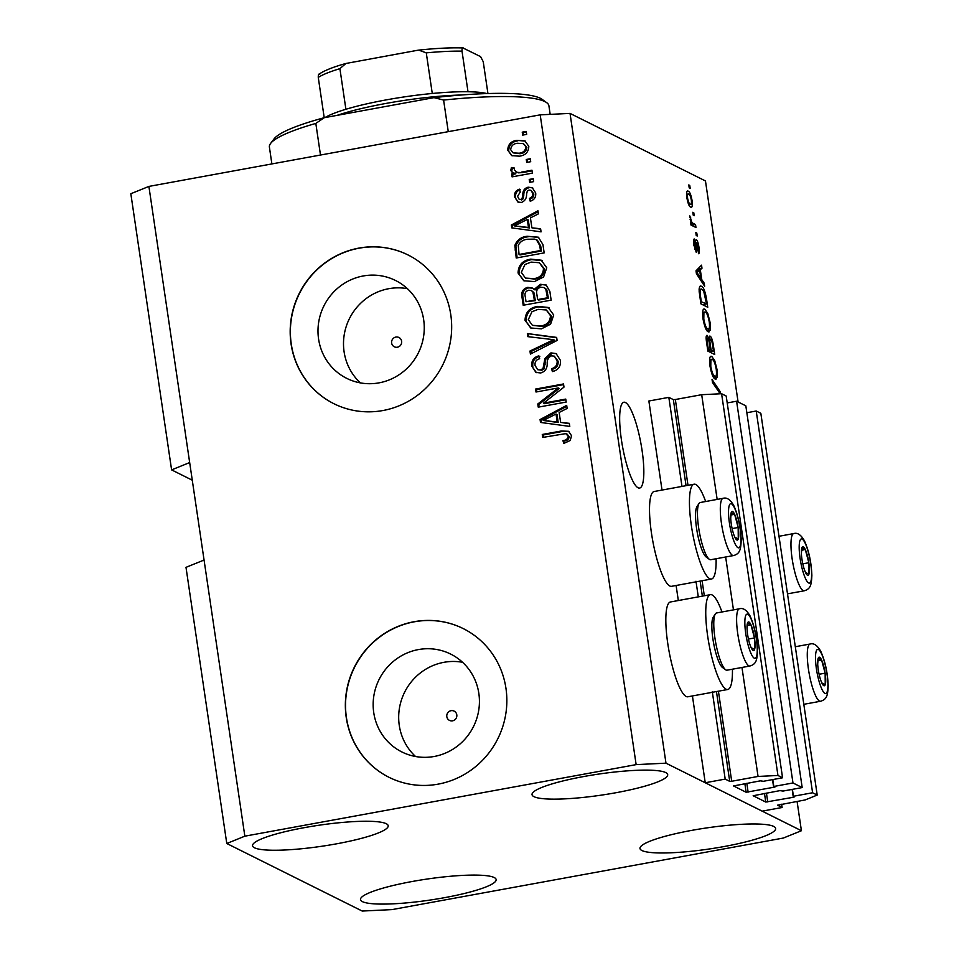 <?xml version="1.0" encoding="UTF-8"?>
<svg xmlns="http://www.w3.org/2000/svg" width="959" height="959" viewBox="0 0 959 959"><rect width="100%" height="100%" fill="white"/><g stroke="black" fill="none" stroke-linecap="round" stroke-linejoin="round"><path stroke-width="1.44" d="M802.192 787.567L792.973 782.964L736.596 401.222L745.826 405.825L802.192 787.567L783.024 791.067L779.955 790.624L753.151 795.742L765.761 802.06L793.309 797.289L794.555 796.845L793.429 796.258L812.597 792.757L817.212 795.059L805.164 799.938L777.557 805.188L782.124 807.49L781.633 804.229M782.124 807.49L762.153 811.146L705.237 782.748L692.422 695.946M817.212 795.059L760.835 413.317L756.219 411.015L812.597 792.757M746.845 412.73L756.219 411.015M793.429 796.258L792.41 789.353M727.21 402.936L736.596 401.222M705.237 782.748L725.196 779.104L729.715 781.357L731.705 781.261L758.054 776.442L777.953 775.471L782.568 777.773L763.4 781.285L760.331 780.842L733.527 785.948L746.138 792.266L774.932 787.051L773.805 786.464L772.786 779.559M773.805 786.464L792.973 782.964M782.568 777.773L726.191 396.031L721.588 393.729L777.953 775.471M717.152 499.411L701.688 394.7L721.588 393.729M758.054 776.442L741.966 667.452M733.455 609.876L725.651 556.999M687.999 485.314L675.34 399.519L701.688 394.7M675.34 399.519L673.35 399.615L668.831 397.362L681.981 486.417M725.196 779.104L712.297 691.691M698.296 596.882L695.982 581.238M662.022 490.073L648.871 401.018L668.831 397.362M678.325 600.526L676.107 585.493M391.644 343.058A5.191 5.011 -63.5 0 0 399.579 346.247A5.191 5.011 -63.5 0 0 398.956 337.496A5.191 5.011 -63.5 0 0 391.644 343.058M446.822 716.673A5.191 5.011 -63.5 0 0 454.746 719.861A5.191 5.011 -63.5 0 0 454.122 711.11A5.191 5.011 -63.5 0 0 446.822 716.673M373.746 712.645A54.687 52.745 -63.5 0 0 401.893 751.964A54.687 52.745 -63.5 0 0 457.227 746.258A54.687 52.745 -63.5 0 0 478.841 693.417A54.687 52.745 -63.5 0 0 450.706 654.098A54.687 52.745 -63.5 0 0 395.36 659.804A54.687 52.745 -63.5 0 0 373.746 712.645M462.55 662.285A54.687 52.745 -63.5 0 0 399.268 725.364A54.687 52.745 -63.5 0 0 415.559 756.507M318.58 339.03A54.687 52.745 -63.5 0 0 346.714 378.349A54.687 52.745 -63.5 0 0 402.049 372.643A54.687 52.745 -63.5 0 0 423.674 319.803A54.687 52.745 -63.5 0 0 395.528 280.484A54.687 52.745 -63.5 0 0 340.193 286.19A54.687 52.745 -63.5 0 0 318.58 339.03M407.383 288.671A54.687 52.745 -63.5 0 0 344.089 351.749A54.687 52.745 -63.5 0 0 360.38 382.893M291.068 343.921A83.097 80.16 -63.5 0 0 333.84 403.679A83.097 80.16 -63.5 0 0 417.932 395A83.097 80.16 -63.5 0 0 450.778 314.708A83.097 80.16 -63.5 0 0 408.019 254.95A83.097 80.16 -63.5 0 0 323.926 263.629A83.097 80.16 -63.5 0 0 291.068 343.921M408.114 254.998A83.097 80.16 -63.5 0 0 324.07 263.761A83.097 80.16 -63.5 0 0 291.272 344.017A83.097 80.16 -63.5 0 0 333.936 403.727M346.247 717.536A83.097 80.16 -63.5 0 0 389.006 777.293A83.097 80.16 -63.5 0 0 473.099 768.627A83.097 80.16 -63.5 0 0 505.956 688.334A83.097 80.16 -63.5 0 0 463.185 628.565A83.097 80.16 -63.5 0 0 379.093 637.244A83.097 80.16 -63.5 0 0 346.247 717.536M463.293 628.613A83.097 80.16 -63.5 0 0 379.249 637.375A83.097 80.16 -63.5 0 0 346.439 717.632A83.097 80.16 -63.5 0 0 389.102 777.353M621.444 440.001A43.634 9.326 79.6 0 0 639.593 488.059A43.634 9.326 79.6 0 0 642.051 450.286A43.634 9.326 79.6 0 0 623.901 402.229A43.634 9.326 79.6 0 0 621.444 440.001M444.508 897.672A68.557 10.609 -8.4 0 1 360.5 899.602A68.557 10.609 -8.4 0 1 412.13 881.513A68.557 10.609 -8.4 0 1 496.151 879.571A68.557 10.609 -8.4 0 1 444.508 897.672M336.561 843.824A68.557 10.609 -8.4 0 1 252.553 845.766A68.557 10.609 -8.4 0 1 304.183 827.677A68.557 10.609 -8.4 0 1 388.191 825.735A68.557 10.609 -8.4 0 1 336.561 843.824M616.062 792.709A68.557 10.609 -8.4 0 1 532.041 794.651A68.557 10.609 -8.4 0 1 583.671 776.55A68.557 10.609 -8.4 0 1 667.692 774.62A68.557 10.609 -8.4 0 1 616.062 792.709M724.009 846.557A68.557 10.609 -8.4 0 1 639.989 848.487A68.557 10.609 -8.4 0 1 691.619 830.398A68.557 10.609 -8.4 0 1 775.639 828.456A68.557 10.609 -8.4 0 1 724.009 846.557M721.959 611.986A48.202 10.309 79.6 0 0 712.153 594.964A48.202 10.309 79.6 0 0 710.439 594.652L670.509 601.964A48.202 10.309 79.6 0 0 668.387 647.457A48.202 10.309 79.6 0 0 686.129 696.486A48.202 10.309 79.6 0 0 687.843 696.785L727.773 689.485A48.202 10.309 79.6 0 0 732.424 669.202M710.439 594.652A48.202 10.309 79.6 0 0 708.305 640.156A48.202 10.309 79.6 0 0 726.059 689.173A48.202 10.309 79.6 0 0 727.773 689.485M716.109 558.737A48.202 10.309 -100.4 0 1 711.47 579.02L671.54 586.321A48.202 10.309 -100.4 0 1 669.826 586.021A48.202 10.309 -100.4 0 1 652.072 536.992A48.202 10.309 -100.4 0 1 654.194 491.499L694.124 484.199A48.202 10.309 -100.4 0 1 695.838 484.499A48.202 10.309 -100.4 0 1 705.644 501.521M711.47 579.02A48.202 10.309 -100.4 0 1 709.744 578.721A48.202 10.309 -100.4 0 1 692.002 529.692A48.202 10.309 -100.4 0 1 694.124 484.199M226.78 843.5L244.845 836.176L636.141 764.623L665.978 763.172L801.412 830.722L783.347 838.046L392.051 909.6L362.202 911.05L226.78 843.5L185.998 567.344L204.063 560.032L148.897 186.418L540.193 114.852L570.03 113.402L705.464 180.951L738.094 401.977M244.845 836.176L204.063 560.032M189.678 462.562L171.601 469.886L192.28 480.195M171.601 469.886L130.832 193.73L148.897 186.418M718.483 393.885L719.682 393.07L712.489 382.473L712.034 379.404L720.233 391.787L720.521 393.789M717.02 369.515L717.188 377.367L715.258 379.069C713.256 378.385 711.506 374.034 709.972 365.99C709.192 358.45 709.816 355.298 711.842 356.508L714.743 360.632L717.02 369.515L716.301 369.647M715.989 379.213L715.258 379.069M711.015 356.328L711.842 356.508L710.331 356.784M710.044 322.26L710.211 330.112L708.281 331.814C706.28 331.131 704.517 326.767 702.995 318.736C702.216 311.196 702.839 308.043 704.865 309.254L707.766 313.377L710.044 322.26L709.312 322.392M709.013 331.946L708.281 331.814M704.038 309.074L704.865 309.254L703.355 309.529M701.772 279.644L704.194 283.145L704.637 286.226L696.426 273.711L696.006 270.834L701.532 265.175L701.988 268.244L700.298 269.707L701.772 279.644L700.478 279.884M688.778 184.943L689.761 185.435L690.192 188.384L689.209 187.904L688.778 184.943M665.978 763.172L570.03 113.402M801.412 830.722L797.085 801.412M687.076 191.392L688.25 191.177C689.677 191.536 690.948 194.617 692.05 200.431C692.614 205.897 692.146 208.115 690.636 207.084C689.221 206.665 687.975 203.596 686.884 197.854C686.32 192.435 686.776 190.218 688.25 191.177L687.555 191.045M691.367 207.216L690.636 207.084M692.818 212.263L693.789 212.754L694.232 215.703L693.249 215.224L692.818 212.263M692.949 223.279L695.539 224.574L695.97 227.523L690.983 225.029L690.54 222.08L691.343 222.476L689.797 215.895L691.847 222.248L692.949 223.279L690.78 223.675M695.814 232.569L696.797 233.061L697.229 236.01L696.246 235.518L695.814 232.569M694.807 241.992L694.544 245.264L695.707 249.268L695.778 245.372C695.311 241.464 695.503 239.558 696.354 239.69C697.445 240.517 698.32 243.118 699.003 247.47C699.567 251.606 699.375 253.691 698.44 253.715L698.26 246.919L696.917 242.699L696.702 245.792C697.181 249.843 697.037 252.001 696.234 252.277L693.848 245.013C693.285 241.081 693.429 239.067 694.28 238.983L694.807 241.992L693.537 242.219L694.736 242.004M696.917 242.699L695.623 243.322M695.79 249.28L694.772 249.472L695.982 248.549M699.77 286.645L701.437 286.333C703.403 286.837 705.093 291.021 706.507 298.884L707.754 307.264L700.885 303.835L699.159 291.368C699.147 286.825 699.914 285.147 701.437 286.333L700.478 286.142M709.42 336.297L710.151 336.165C711.518 337.065 712.609 340.265 713.436 345.767L714.731 354.518L707.862 351.09L706.555 342.279C705.86 337.508 706.052 335.194 707.131 335.338L709.037 339.234L709.744 336.082M543.513 403.164L565.762 399.088L566.194 402.049L538.251 407.155L537.783 404.015L558.282 387.939L536.009 392.015L535.578 389.066L563.52 383.96L563.988 387.112L543.513 403.164L544.484 403.655L565.858 399.747M550.946 352.888L556.088 353.571L560.416 360.356C560.931 366.398 558.246 370.15 552.372 371.589L551.581 368.7C555.621 367.573 557.467 364.899 557.107 360.692L554.314 356.161L551.473 355.825C548.356 357.299 546.942 359.997 547.229 363.893C547.181 368.652 545 371.684 540.684 372.967L535.913 372.404L531.813 366.11C531.274 360.656 533.624 357.239 538.874 355.861L539.665 358.738C536.213 359.649 534.678 361.879 535.062 365.415L537.651 369.694L540.313 369.994L543.022 368.556L544.916 358.498L550.946 352.888L556.568 353.835M527.378 333.576L556.652 337.412L557.095 340.469L530.411 354.075L529.955 351.042L553.631 339.69L527.834 336.645L527.378 333.576L556.699 337.784M553.715 315.031L550.574 324.214L541.415 328.853L530.711 327.978L525.041 320.258C525.352 312.286 529.584 307.671 537.747 306.389L548.212 307.455L553.715 315.031M546.738 267.777L543.597 276.959L534.439 281.598L523.734 280.723L518.064 273.003C518.375 265.032 522.607 260.416 530.771 259.134L541.236 260.201L546.738 267.777M526.275 159.482L530.267 158.75L530.699 161.699L526.707 162.431L526.275 159.482L530.363 159.398M516.901 140.338L524.897 140.877L528.805 146.319C528.553 152.109 525.436 155.394 519.454 156.173L511.674 155.61L507.755 150.167C507.97 144.437 511.015 141.165 516.901 140.338L525.388 141.141M571.54 435.722L570.221 440.517L563.736 443.442L562.933 440.553C566.014 440.373 567.788 438.91 568.255 436.177L565.702 433.624L542.71 437.424L542.279 434.475L561.255 431.011L568.591 431.298L571.54 435.722M567.608 434.379L565.702 433.624M636.141 764.623L540.193 114.852M531.897 227.822L540.612 228.769L541.068 231.85L511.77 227.882L511.351 225.005L537.951 210.8L538.407 213.869L530.423 217.885L531.897 227.822L540.66 229.165M528.109 187.197L532.257 187.676L535.697 192.987C536.093 197.194 534.271 199.94 530.207 201.222L529.404 198.345C531.909 197.578 533.024 195.912 532.76 193.322L530.89 190.29L529.044 190.062L527.306 191.081L526.587 194.066C526.707 198.261 524.981 201.066 521.42 202.457L517.848 202.025L514.659 196.967C514.144 192.999 515.75 190.409 519.478 189.163L520.269 192.052L517.548 196.331L519.239 199.4L520.581 199.58L522.128 198.333L522.811 194.809C522.715 190.745 524.477 188.204 528.109 187.197L532.748 187.94M529.224 179.417L533.216 178.686L533.648 181.635L529.656 182.366L529.224 179.417L533.312 179.333M521.42 172.117L531.957 170.199L532.389 173.147L512.07 176.864L511.627 173.915L514.875 173.315L512.334 172.5L510.751 170.486L511.435 167.501L514.492 168.077L514.432 170.151L517.189 172.356L522.403 172.608L532.053 170.846M522.235 132.162L526.239 131.431L526.671 134.38L522.679 135.111L522.235 132.162L526.335 132.078M527.21 236.274L538.323 237.197L542.926 244.509L544.173 252.888L516.218 258.007L514.887 245.372C517.081 239.93 521.193 236.897 527.21 236.274L538.802 237.46M540.385 284.296L546.079 284.943L549.855 291.392L551.149 300.143L523.194 305.262L521.9 296.451C521.216 291.668 523.182 288.635 527.774 287.364L532.113 287.904L534.103 289.462L540.385 284.296L546.558 285.207M560.619 422.38L569.334 423.339L569.79 426.407L540.504 422.439L540.073 419.562L566.685 405.369L567.141 408.438L559.157 412.454L560.619 422.38L569.394 423.722M564.539 443.274L562.933 440.553M563.916 441.044C566.997 440.852 568.771 439.402 569.238 436.669L568.255 436.177M569.238 436.669L566.685 434.115M543.597 437.268L543.262 434.966L542.279 434.475M543.262 434.966L562.238 431.49L561.255 431.011M562.238 431.49L569.071 431.562M512.705 228.002L512.334 225.497L511.351 225.005M512.334 225.497L538.095 211.747M514.468 225.904L529.464 227.942L528.289 219.947L527.306 219.455L514.468 225.904L528.481 227.451L527.306 219.455M520.941 226.744L519.958 226.264M529.464 227.942L528.481 227.451M530.974 200.946L529.404 198.345M530.387 198.825C532.892 198.069 534.007 196.403 533.743 193.802L532.76 193.322M533.743 193.802L530.89 190.29M518.351 202.241L514.659 196.967M515.642 197.446C515.127 193.49 516.733 190.889 520.461 189.654M519.239 199.4L520.581 199.58M521.564 200.059L523.111 198.825L522.128 198.333M523.111 198.825L523.794 195.3C523.698 191.237 525.46 188.695 529.092 187.688M530.543 182.21L530.195 179.908M512.957 176.708L512.609 174.406L511.627 173.915M512.609 174.406L515.858 173.807L514.875 173.315M512.873 172.728L510.751 170.486M511.734 170.978L512.406 167.993L511.435 167.501M512.406 167.993L514.444 168.376M515.822 171.997L517.189 172.356M518.172 172.848L522.403 172.608M523.566 134.955L523.218 132.654M512.178 155.838L507.755 150.167M508.738 150.659C508.953 144.929 511.998 141.656 517.872 140.829M513.113 152.853L519.982 153.716C524.141 153.32 526.443 151.162 526.875 147.266L523.422 143.634L517.536 143.263C513.389 143.658 511.099 145.816 510.668 149.712L513.113 152.853L518.999 153.224C523.158 152.829 525.46 150.683 525.892 146.775L523.422 143.634M519.982 153.716L518.999 153.224M526.875 147.266L525.892 146.775M527.594 162.275L527.258 159.973M517.105 257.839L515.87 245.864L514.887 245.372M515.87 245.864C518.064 240.421 522.176 237.388 528.193 236.765M519.047 254.459L520.03 254.938L541.451 251.03L540.696 245.96L537.376 240.206L534.595 239.127L527.606 239.235C523.326 239.606 520.222 241.644 518.28 245.336L519.047 254.459L540.468 250.539L539.713 245.468L536.393 239.714M541.451 251.03L540.468 250.539M540.696 245.96L539.713 245.468M524.225 280.951L518.064 273.003M519.047 273.495C519.358 265.523 523.59 260.896 531.754 259.625L530.771 259.134M531.754 259.625L542.219 260.68M525.46 278.098L535.026 279.117C541.068 278.206 544.209 274.801 544.46 268.892L539.318 262.73L531.118 262.107L524.981 264.492L521.324 272.38L525.46 278.098L534.043 278.637C540.085 277.714 543.226 274.31 543.477 268.4L539.318 262.73M535.026 279.117L534.043 278.637M544.46 268.892L543.477 268.4M524.082 305.094L522.883 296.93C522.199 292.159 524.153 289.127 528.757 287.856L527.774 287.364M528.757 287.856L532.593 288.168M541.356 284.787L535.086 289.954L534.103 289.462M537.639 299.58L538.622 300.071L548.428 298.285L546.786 289.63L544.197 287.568L540.84 287.244C537.388 288.203 536.057 290.505 536.836 294.137L537.639 299.58L547.445 297.793L545.803 289.138L544.197 287.568M526.023 301.713L535.362 300.67L533.887 292.603L531.358 290.469L528.673 290.229C525.472 291.212 524.357 293.43 525.316 296.87L526.023 301.713L534.379 300.179L532.916 292.111L531.358 290.469M535.362 300.67L534.379 300.179M533.887 292.603L532.916 292.111M548.428 298.285L547.445 297.793M546.786 289.63L545.803 289.138M547.565 292.423L546.582 291.932M531.202 328.206L525.041 320.258M526.023 320.75C526.335 312.778 530.567 308.151 538.73 306.88L537.747 306.389M538.73 306.88L549.195 307.935M532.437 325.353L542.003 326.372C548.045 325.461 551.185 322.056 551.437 316.146L546.294 309.985L538.095 309.361L531.957 311.747L528.301 319.647L532.437 325.353L541.02 325.892C547.062 324.981 550.214 321.565 550.454 315.655L546.294 309.985M542.003 326.372L541.02 325.892M551.437 316.146L550.454 315.655M531.25 353.643L530.938 351.533L529.955 351.042M530.938 351.533L554.614 340.181L553.631 339.69M528.757 336.753L528.361 334.068M553.175 371.397L551.581 368.7M552.564 369.191C556.604 368.064 558.45 365.391 558.09 361.183L557.107 360.692M558.09 361.183L554.314 356.161M536.417 372.631L531.813 366.11M532.796 366.602C532.257 361.147 534.607 357.731 539.857 356.34M537.651 369.694L540.313 369.994M541.296 370.486L543.993 369.035L543.022 368.556M543.993 369.035L545.899 358.978L544.916 358.498M545.899 358.978L551.928 353.38M539.126 407L538.766 404.506L537.783 404.015M538.766 404.506L559.265 388.431L558.282 387.939M536.896 391.859L536.561 389.558L535.578 389.066M536.561 389.558L563.616 384.607M541.427 422.571L541.056 420.054L540.073 419.562M541.056 420.054L566.829 406.304M543.202 420.474L558.198 422.499L557.011 414.516L556.028 414.024L543.202 420.474L557.215 422.008L556.028 414.024M549.663 421.313L548.68 420.821M558.198 422.499L557.215 422.008M688.874 185.602L689.761 185.435M691.403 200.551L692.05 200.431M686.968 198.393L687.603 198.285C688.394 202.025 689.257 203.979 690.204 204.123L688.694 204.627M688.598 204.411L690.204 204.123C691.259 204.974 691.643 203.608 691.331 199.999C690.54 196.247 689.665 194.305 688.73 194.15L686.572 194.317M688.73 194.15C687.675 193.31 687.303 194.689 687.603 198.285M692.913 212.922L693.789 212.754M690.971 225.017L695.539 224.574M690.624 222.608L691.343 222.476M689.821 217.513L690.672 217.357M690.108 219.455L690.876 219.311M695.91 233.217L696.797 233.061M698.356 247.59L699.003 247.47M693.896 245.384L694.544 245.264M702.791 283.408L704.194 283.145M697.972 268.82L701.988 268.244M697.996 268.976L696.869 269.958M696.414 270.426L700.298 269.707M698.428 274.598L700.825 278.278L699.638 270.282L696.929 272.632L698.428 274.598L697.169 274.837M699.579 278.506L700.825 278.278M696.294 272.752L696.929 272.632M696.018 270.941L699.638 270.282M705.788 299.016L706.507 298.884M699.159 288.695L699.591 289.366M700.873 303.823L702.515 304.638L706.507 303.907L703.714 291.248L701.868 289.282L699.111 289.462M700.526 301.414L706.507 303.907M699.782 296.427L700.514 296.295L701.245 301.282M699.255 292.495L700.058 292.339L700.514 296.295M701.868 289.282C700.777 288.359 700.166 289.378 700.058 292.339M706.963 330.699L710.211 330.112M706.687 313.569L707.766 313.377M703.079 319.239L703.798 319.107C704.985 325.281 706.327 328.529 707.85 328.865L706.124 329.428M705.992 329.201L707.85 328.865C709.36 329.788 709.816 327.463 709.252 321.888C708.09 315.871 706.771 312.634 705.285 312.19L703.906 312.646L703.798 319.107M702.587 312.898L705.285 312.19M708.413 339.354L709.037 339.234M707.85 351.078L709.492 351.893L713.484 351.174L712.117 342.399L710.595 339.126L708.437 339.414M707.502 348.68L710.271 349.567L709.013 341.416L707.682 338.359L706.148 338.551M707.706 350.035L710.271 349.567M707.682 338.359C706.939 338.347 706.879 340.133 707.514 343.706L708.221 348.537M707.778 350.574L711.075 349.963L713.484 351.174M710.595 339.126C709.78 339.007 709.672 340.805 710.271 344.521L711.075 349.963M713.94 377.954L717.188 377.367M713.664 360.824L714.743 360.632M710.056 366.494L710.775 366.362C711.962 372.536 713.316 375.784 714.827 376.12L713.1 376.683M712.969 376.455L714.827 376.12C716.337 377.043 716.805 374.717 716.229 369.143C715.066 363.125 713.748 359.889 712.261 359.445L710.895 359.913L710.775 366.362M709.564 360.152L712.261 359.445M718.914 392.027L720.233 391.787M817.679 662.885A14.541 3.105 79.6 0 0 818.267 669.754A14.541 3.105 79.6 0 0 821.048 681.094A14.541 3.105 79.6 0 0 821.803 682.928A14.541 3.105 79.6 0 0 825.243 684.642A14.541 3.105 79.6 0 0 825.136 673.182A14.541 3.105 79.6 0 0 821.599 660.02A14.541 3.105 79.6 0 0 818.171 658.306A14.541 3.105 79.6 0 0 817.679 662.705A14.541 3.105 79.6 0 0 817.679 662.885M820.904 680.71L821.803 682.928L825.243 684.642L825.136 673.182L821.599 660.02L818.171 658.306L817.691 664.131M819.094 674.285L825.136 673.182M817.859 660.703L821.599 660.02M747.025 627.642A14.541 3.105 79.6 0 0 747.612 634.51A14.541 3.105 79.6 0 0 750.382 645.851A14.541 3.105 79.6 0 0 751.149 647.685A14.541 3.105 79.6 0 0 754.577 649.399A14.541 3.105 79.6 0 0 754.481 637.939A14.541 3.105 79.6 0 0 750.945 624.777A14.541 3.105 79.6 0 0 747.517 623.062A14.541 3.105 79.6 0 0 747.025 627.462A14.541 3.105 79.6 0 0 747.025 627.642M725.591 669.742L722.511 667.5A26.265 5.61 -100.4 0 1 711.842 626.563A26.265 5.61 -100.4 0 1 713.28 617.081L715.378 613.904A29.082 6.222 79.6 0 0 713.772 624.393A29.082 6.222 79.6 0 0 725.591 669.742A29.082 6.222 79.6 0 0 727.054 670.185L749.89 666.014A29.082 6.222 -100.4 0 1 741.379 650.693A29.082 6.222 -100.4 0 1 736.608 620.221A29.082 6.222 -100.4 0 1 739.425 608.785L716.589 612.957A29.082 6.222 79.6 0 0 715.378 613.904M750.238 645.467L751.149 647.685L754.577 649.399L754.481 637.939L750.945 624.777L747.517 623.062L747.025 628.888M748.44 639.042L754.481 637.939M747.193 625.46L750.945 624.777M730.71 517.177A14.541 3.105 79.6 0 0 731.297 524.058A14.541 3.105 79.6 0 0 734.079 535.386A14.541 3.105 79.6 0 0 734.834 537.22A14.541 3.105 79.6 0 0 738.274 538.934A14.541 3.105 79.6 0 0 738.166 527.486A14.541 3.105 79.6 0 0 734.63 514.312A14.541 3.105 79.6 0 0 731.202 512.597A14.541 3.105 79.6 0 0 730.71 516.997A14.541 3.105 79.6 0 0 730.71 517.177M709.276 559.277L706.196 557.035A26.265 5.61 -100.4 0 1 695.527 516.098A26.265 5.61 -100.4 0 1 696.977 506.628L699.063 503.439A29.082 6.222 79.6 0 0 697.457 513.928A29.082 6.222 79.6 0 0 709.276 559.277A29.082 6.222 79.6 0 0 710.739 559.72L733.575 555.549A29.082 6.222 -100.4 0 1 725.076 540.241A29.082 6.222 -100.4 0 1 720.305 509.756A29.082 6.222 -100.4 0 1 723.11 498.32L700.274 502.504A29.082 6.222 79.6 0 0 699.063 503.439M733.935 535.002L734.834 537.22L738.274 538.934L738.166 527.486L734.63 514.312L731.202 512.597L730.71 518.423M732.125 528.589L738.166 527.486M730.878 514.995L734.63 514.312M801.364 552.42A14.541 3.105 79.6 0 0 801.964 559.301A14.541 3.105 79.6 0 0 804.733 570.629A14.541 3.105 79.6 0 0 805.5 572.463A14.541 3.105 79.6 0 0 808.928 574.177A14.541 3.105 79.6 0 0 808.833 562.729A14.541 3.105 79.6 0 0 805.296 549.555A14.541 3.105 79.6 0 0 801.856 547.841A14.541 3.105 79.6 0 0 801.364 552.24A14.541 3.105 79.6 0 0 801.364 552.42M804.589 570.245L805.5 572.463L808.928 574.177L808.833 562.729L805.296 549.555L801.856 547.841L801.376 553.667M802.791 563.832L808.833 562.729M801.544 550.25L805.296 549.555M550.178 114.361L548.908 105.79A141.273 21.853 171.6 0 0 546.678 102.661A141.273 21.853 171.6 0 0 443.597 100.06L448.261 131.659M320.486 155.034L315.823 123.423A141.273 21.853 171.6 0 0 270.618 143.43A141.273 21.853 171.6 0 0 269.395 147.063L271.877 163.917M443.597 100.06L433.995 97.638A137.113 21.218 -8.4 0 1 542.039 99.292L546.678 102.661M270.618 143.43L274.094 138.863A137.113 21.218 -8.4 0 1 324.214 117.717L315.823 123.423M433.995 97.638L324.214 117.717L318.268 77.427C318.22 74.514 318.712 73.507 319.731 74.394M324.981 117.585A87.257 13.498 -8.4 0 1 345.899 109.266A87.257 13.498 -8.4 0 1 386.141 99.904A87.257 13.498 -8.4 0 1 432.269 93.479A87.257 13.498 -8.4 0 1 468.004 91.74A87.257 13.498 -8.4 0 1 486.944 93.574M461.591 94.989A91.417 14.145 171.6 0 0 385.758 103.476A91.417 14.145 171.6 0 0 337.077 115.368M345.899 109.266L339.906 68.664L345.899 63.474L417.297 50.336L418.747 50.12L426.276 52.865L432.269 93.479M418.747 50.12C436.189 48.262 450.934 47.542 462.957 47.95L480.579 56.629L483.24 61.724L487.939 93.55M463.473 48.106C462.454 47.207 461.974 48.214 462.01 51.139A87.257 13.498 171.6 0 0 426.276 52.865M468.004 91.74L462.01 51.139M793.309 797.289L792.146 789.401M767.751 801.964L766.445 793.105M765.761 802.06L764.491 793.453M773.673 787.495L772.51 779.619M748.128 792.17L746.821 783.311M746.138 792.266L744.867 783.671M731.705 781.261L718.411 691.199M704.314 595.779L702.096 580.734M729.715 781.357L716.457 691.559M702.36 596.138L700.142 581.094M686.057 485.674L673.35 399.615M523.794 195.3L522.811 194.809M516.014 250.479L515.031 249.987M522.883 296.93L521.9 296.451M534.595 295.456L533.612 294.964M550.37 342.135L549.399 341.644M545.192 364.18L544.209 363.689M695.826 245.96L696.702 245.792M696.186 272.068L698.104 271.721M712.717 345.899L713.436 345.767M706.783 343.837L707.514 343.706M709.552 344.653L710.271 344.521M815.498 658.222A22.441 4.795 79.6 0 0 821.863 689.137A22.441 4.795 79.6 0 0 827.917 684.726A22.441 4.795 79.6 0 0 821.551 653.798A22.441 4.795 79.6 0 0 815.498 658.222M803.81 704.314L820.544 701.257A29.082 6.222 -100.4 0 1 812.045 685.937A29.082 6.222 -100.4 0 1 807.274 655.465A29.082 6.222 -100.4 0 1 810.079 644.028L795.311 646.726M744.843 622.978A22.441 4.795 79.6 0 0 751.197 653.894A22.441 4.795 79.6 0 0 757.25 649.483A22.441 4.795 79.6 0 0 750.897 618.555A22.441 4.795 79.6 0 0 744.843 622.978M728.528 512.514A22.441 4.795 79.6 0 0 734.894 543.441A22.441 4.795 79.6 0 0 740.947 539.018A22.441 4.795 79.6 0 0 734.582 508.102A22.441 4.795 79.6 0 0 728.528 512.514M799.183 547.757A22.441 4.795 79.6 0 0 805.548 578.685A22.441 4.795 79.6 0 0 811.602 574.261A22.441 4.795 79.6 0 0 805.236 543.345A22.441 4.795 79.6 0 0 799.183 547.757M787.495 593.849L804.241 590.792A29.082 6.222 -100.4 0 1 795.73 575.484A29.082 6.222 -100.4 0 1 790.959 545A29.082 6.222 -100.4 0 1 793.776 533.564L778.996 536.273M339.906 68.664A87.257 13.498 171.6 0 0 318.268 77.427M696.773 242.675L695.599 242.891M704.625 312.059L702.611 312.43M711.602 359.313L709.588 359.685M820.544 701.257C827.018 699.399 827.761 695.143 828.168 685.841C827.689 672.822 825.208 661.278 820.724 651.209C817.308 645.287 813.759 642.89 810.079 644.028M749.89 666.014C756.363 664.155 757.107 659.9 757.514 650.598C757.023 637.579 754.541 626.035 750.07 615.966C746.653 610.044 743.105 607.646 739.425 608.785M733.575 555.549C740.048 553.703 740.792 549.435 741.199 540.133C740.72 527.114 738.226 515.57 733.755 505.513C730.338 499.579 726.79 497.194 723.11 498.32M804.241 590.792C810.715 588.946 811.458 584.678 811.865 575.376C811.374 562.358 808.893 550.814 804.409 540.756C801.005 534.822 797.456 532.437 793.776 533.564M345.911 63.474C332.953 67.07 323.902 70.702 318.748 74.394"/></g></svg>
